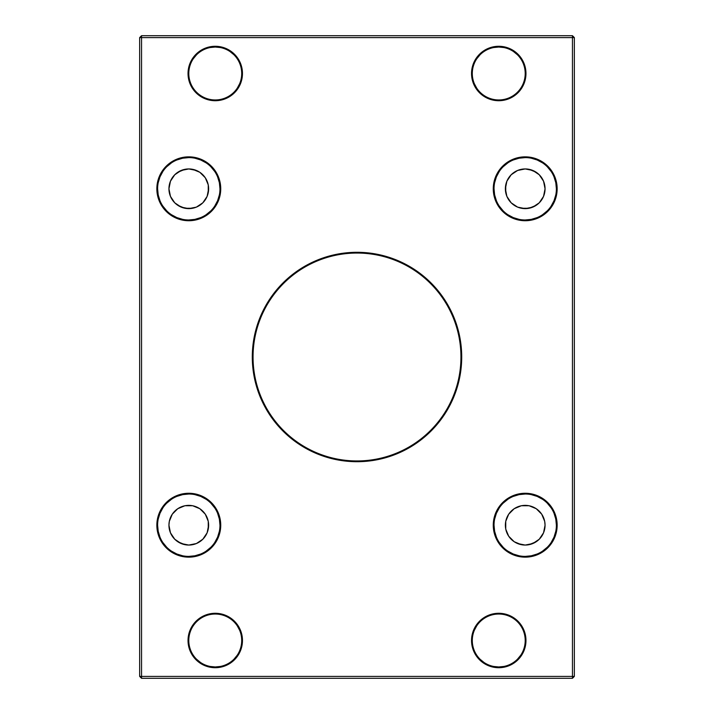 <?xml version="1.0" encoding="UTF-8"?>
<svg xmlns="http://www.w3.org/2000/svg" width="714" height="714" viewBox="0 0 714 714"><rect width="100%" height="100%" fill="white"/><g stroke="black" fill="none" stroke-linecap="round" stroke-linejoin="round"><path stroke-width="1.07" d="M461.199 346.736L461.708 357L460.949 357A103.949 103.949 0 0 0 357 253.051A103.949 103.949 0 0 0 253.051 357A103.949 103.949 0 0 0 357 460.949A103.949 103.949 0 0 0 460.949 357L461.708 357A104.708 104.708 0 0 1 357 461.708A104.708 104.708 0 0 1 252.292 357L253.051 357A103.949 103.949 0 0 1 357 253.051A103.949 103.949 0 0 1 460.949 357A103.949 103.949 0 0 1 357 460.949A103.949 103.949 0 0 1 253.051 357L252.292 357L252.801 346.736L254.309 336.571L256.799 326.601L260.262 316.927L264.662 307.645L269.937 298.827L276.059 290.571L282.958 282.958L290.571 276.059L298.827 269.937L307.645 264.662L316.927 260.262L326.601 256.799L336.571 254.309L346.736 252.801L357 252.292L367.264 252.801L377.429 254.309L387.399 256.799L397.073 260.262L406.355 264.662L415.173 269.937L423.429 276.059L431.042 282.958L437.941 290.571L444.063 298.827L449.338 307.645L453.738 316.927L457.201 326.601L459.691 336.571L461.199 346.736L461.708 357L461.199 367.264L459.691 377.429L457.201 387.399L453.738 397.073L449.338 406.355L444.063 415.173L437.941 423.429L431.042 431.042L423.429 437.941L415.173 444.063L406.355 449.338L397.073 453.738L387.399 457.201L377.429 459.691L367.264 461.199L357 461.708L346.736 461.199L336.571 459.691L326.601 457.201L316.927 453.738L307.645 449.338L298.827 444.063L290.571 437.941L282.958 431.042L276.059 423.429L269.937 415.173L264.662 406.355L260.262 397.073L256.799 387.399L254.309 377.429L252.801 367.264L252.292 357L252.801 346.736L254.309 336.571M188.791 73.497A26.463 26.463 0 0 0 215.253 99.96A26.463 26.463 0 0 0 241.707 73.497L242.465 73.497A27.212 27.212 0 0 1 215.253 100.719A27.212 27.212 0 0 1 188.032 73.497L188.791 73.48A26.463 26.463 0 0 1 215.253 47.044A26.463 26.463 0 0 1 241.707 73.497A26.463 26.463 0 0 1 215.253 99.96A26.463 26.463 0 0 1 188.791 73.497L188.032 73.497L188.558 68.187L190.102 63.082L192.619 58.378L196.002 54.255L200.125 50.872L204.838 48.356L209.943 46.803L215.253 46.285L220.564 46.803L225.669 48.356L230.372 50.872L234.495 54.255L237.878 58.378L240.395 63.082L241.939 68.187L242.465 73.497L241.939 78.808L240.395 83.913L237.878 88.616L234.495 92.749L230.372 96.131L225.669 98.648L220.564 100.192L215.253 100.719L209.943 100.192L204.838 98.648L200.125 96.131L196.002 92.749L192.619 88.616L190.102 83.913L188.558 78.808L188.032 73.497A27.212 27.212 0 0 1 215.253 46.285A27.212 27.212 0 0 1 242.465 73.497L241.707 73.497A26.463 26.463 0 0 0 215.253 47.044A26.463 26.463 0 0 0 188.791 73.497L188.791 73.524M472.293 73.533L472.293 73.497A26.463 26.463 0 0 1 498.747 47.044A26.463 26.463 0 0 1 525.209 73.497L525.209 73.497A26.463 26.463 0 0 1 498.747 99.96A26.463 26.463 0 0 1 472.293 73.497A26.463 26.463 0 0 0 498.747 99.96A26.463 26.463 0 0 0 525.209 73.497L525.968 73.497A27.212 27.212 0 0 1 498.747 100.719A27.212 27.212 0 0 1 471.535 73.497L472.293 73.471M494.026 188.791L493.267 188.791A31.943 31.943 0 0 1 525.209 156.848A31.943 31.943 0 0 1 557.152 188.791L556.536 195.02L554.716 201.009L551.77 206.533L547.799 211.38L542.952 215.351L537.437 218.297L531.439 220.117L525.209 220.733L518.98 220.117L512.991 218.297L507.467 215.351L502.62 211.38L498.649 206.533L495.703 201.009L493.883 195.02L493.267 188.791L493.883 182.561L495.703 176.563L498.649 171.048L502.62 166.201L507.467 162.23L512.991 159.284L518.98 157.464L525.209 156.848L531.439 157.464L537.437 159.284L542.952 162.23L547.799 166.201L551.77 171.048L554.716 176.563L556.536 182.561L557.152 188.791L556.393 188.791A31.184 31.184 0 0 0 525.209 157.607A31.184 31.184 0 0 0 494.026 188.791A31.184 31.184 0 0 0 525.209 219.974A31.184 31.184 0 0 0 556.393 188.791L557.152 188.791A31.943 31.943 0 0 1 525.209 220.733A31.943 31.943 0 0 1 493.267 188.791L494.026 188.791A31.184 31.184 0 0 1 525.209 157.607A31.184 31.184 0 0 1 556.393 188.791A31.184 31.184 0 0 1 525.209 219.974A31.184 31.184 0 0 1 494.026 188.791L494.624 194.877L496.4 200.723M157.607 188.791L156.848 188.791A31.943 31.943 0 0 1 188.791 156.848A31.943 31.943 0 0 1 220.733 188.791L220.117 195.02L218.297 201.009L215.351 206.533L211.38 211.38L206.533 215.351L201.009 218.297L195.02 220.117L188.791 220.733L182.561 220.117L176.563 218.297L171.048 215.351L166.201 211.38L162.23 206.533L159.284 201.009L157.464 195.02L156.848 188.791L157.464 182.561L159.284 176.563L162.23 171.048L166.201 166.201L171.048 162.23L176.563 159.284L182.561 157.464L188.791 156.848L195.02 157.464L201.009 159.284L206.533 162.23L211.38 166.201L215.351 171.048L218.297 176.563L220.117 182.561L220.733 188.791L219.974 188.791A31.184 31.184 0 0 0 188.791 157.607A31.184 31.184 0 0 0 157.607 188.791A31.184 31.184 0 0 0 188.791 219.974A31.184 31.184 0 0 0 219.974 188.791L220.733 188.791A31.943 31.943 0 0 1 188.791 220.733A31.943 31.943 0 0 1 156.848 188.791L157.607 188.791A31.184 31.184 0 0 1 188.791 157.607A31.184 31.184 0 0 1 219.974 188.791A31.184 31.184 0 0 1 188.791 219.974A31.184 31.184 0 0 1 157.607 188.791L158.205 194.877L159.981 200.723M494.026 525.209L493.267 525.209A31.943 31.943 0 0 1 525.209 493.267A31.943 31.943 0 0 1 557.152 525.209L556.536 531.439L554.716 537.437L551.77 542.952L547.799 547.799L542.952 551.77L537.437 554.716L531.439 556.536L525.209 557.152L518.98 556.536L512.991 554.716L507.467 551.77L502.62 547.799L498.649 542.952L495.703 537.437L493.883 531.439L493.267 525.209L493.883 518.98L495.703 512.991L498.649 507.467L502.62 502.62L507.467 498.649L512.991 495.703L518.98 493.883L525.209 493.267L531.439 493.883L537.437 495.703L542.952 498.649L547.799 502.62L551.77 507.467L554.716 512.991L556.536 518.98L557.152 525.209L556.393 525.209A31.184 31.184 0 0 0 525.209 494.026A31.184 31.184 0 0 0 494.026 525.209A31.184 31.184 0 0 0 525.209 556.393A31.184 31.184 0 0 0 556.393 525.209L557.152 525.209A31.943 31.943 0 0 1 525.209 557.152A31.943 31.943 0 0 1 493.267 525.209L494.026 525.209A31.184 31.184 0 0 1 525.209 494.026A31.184 31.184 0 0 1 556.393 525.209A31.184 31.184 0 0 1 525.209 556.393A31.184 31.184 0 0 1 494.026 525.209L494.624 531.296L496.4 537.142M157.607 525.209L156.848 525.209A31.943 31.943 0 0 1 188.791 493.267A31.943 31.943 0 0 1 220.733 525.209L220.117 531.439L218.297 537.437L215.351 542.952L211.38 547.799L206.533 551.77L201.009 554.716L195.02 556.536L188.791 557.152L182.561 556.536L176.563 554.716L171.048 551.77L166.201 547.799L162.23 542.952L159.284 537.437L157.464 531.439L156.848 525.209L157.464 518.98L159.284 512.991L162.23 507.467L166.201 502.62L171.048 498.649L176.563 495.703L182.561 493.883L188.791 493.267L195.02 493.883L201.009 495.703L206.533 498.649L211.38 502.62L215.351 507.467L218.297 512.991L220.117 518.98L220.733 525.209L219.974 525.209A31.184 31.184 0 0 0 188.791 494.026A31.184 31.184 0 0 0 157.607 525.209A31.184 31.184 0 0 0 188.791 556.393A31.184 31.184 0 0 0 219.974 525.209L220.733 525.209A31.943 31.943 0 0 1 188.791 557.152A31.943 31.943 0 0 1 156.848 525.209L157.607 525.209A31.184 31.184 0 0 1 188.791 494.026A31.184 31.184 0 0 1 219.974 525.209A31.184 31.184 0 0 1 188.791 556.393A31.184 31.184 0 0 1 157.607 525.209L158.205 531.296L159.981 537.142M525.209 640.476L525.209 640.503A26.463 26.463 0 0 1 498.747 666.956A26.463 26.463 0 0 1 472.293 640.503A26.463 26.463 0 0 0 498.747 666.956A26.463 26.463 0 0 0 525.209 640.503L525.968 640.503A27.212 27.212 0 0 1 498.747 667.715A27.212 27.212 0 0 1 471.535 640.503L472.293 640.467M241.707 640.467L241.707 640.503A26.463 26.463 0 0 1 215.253 666.956A26.463 26.463 0 0 1 188.791 640.503A26.463 26.463 0 0 0 215.253 666.956A26.463 26.463 0 0 0 241.707 640.503L242.465 640.503A27.212 27.212 0 0 1 215.253 667.715A27.212 27.212 0 0 1 188.032 640.503L188.791 640.476M208.256 184.917L208.631 188.791A19.849 19.849 0 0 1 188.791 208.631A19.849 19.849 0 0 1 168.941 188.791A19.849 19.849 0 0 1 188.791 168.941A19.849 19.849 0 0 1 208.631 188.791L207.122 196.386L202.821 202.821L196.386 207.122L188.791 208.631L181.195 207.122L174.76 202.821L170.459 196.386L168.941 188.791L170.459 181.195L174.76 174.76L181.195 170.459L188.791 168.941L192.664 169.325L199.813 172.288L205.293 177.768L208.256 184.917L208.256 192.664M545.059 188.791A19.849 19.849 0 0 1 525.209 208.631A19.849 19.849 0 0 1 505.369 188.791A19.849 19.849 0 0 1 525.209 168.941A19.849 19.849 0 0 1 545.059 188.791L543.541 196.386L539.24 202.821L532.805 207.122L525.209 208.631L517.614 207.122L511.179 202.821L506.878 196.386L505.369 188.791L506.878 181.195L511.179 174.76L517.614 170.459L525.209 168.941L532.805 170.459L539.24 174.76L543.541 181.195L545.059 188.791M208.256 521.336L208.631 525.209A19.849 19.849 0 0 1 188.791 545.059A19.849 19.849 0 0 1 168.941 525.209A19.849 19.849 0 0 1 188.791 505.369A19.849 19.849 0 0 1 208.631 525.209L207.122 532.805L202.821 539.24L196.386 543.541L188.791 545.059L181.195 543.541L174.76 539.24L170.459 532.805L168.941 525.209L169.325 521.336L172.288 514.187L177.768 508.707L184.917 505.744L192.664 505.744L199.813 508.707L205.293 514.187L208.256 521.336L208.256 529.083M545.059 525.209A19.849 19.849 0 0 1 525.209 545.059A19.849 19.849 0 0 1 505.369 525.209A19.849 19.849 0 0 1 525.209 505.369A19.849 19.849 0 0 1 545.059 525.209L543.541 532.805L539.24 539.24L532.805 543.541L525.209 545.059L521.336 544.675L514.187 541.712L508.707 536.232L505.744 529.083L505.744 521.336L508.707 514.187L514.187 508.707L521.336 505.744L529.083 505.744L536.232 508.707L541.712 514.187L544.675 521.336L545.059 525.209L544.675 521.336M572.458 676.408L572.458 37.592L141.542 37.592L141.542 676.408L572.458 676.408L572.458 678.3L574.351 676.408L574.351 37.592L572.458 37.592L572.458 676.408L574.351 676.408L141.542 676.408L141.542 678.3L572.458 678.3L574.351 676.408L574.351 37.592L572.458 35.7L141.542 35.7L141.542 37.592L574.351 37.592L572.458 35.7L572.458 37.592L572.458 35.7L141.542 35.7L139.649 37.592L139.649 676.408L141.542 678.3L572.458 678.3L572.458 676.408M188.791 640.503A26.463 26.463 0 0 1 215.253 614.04A26.463 26.463 0 0 1 241.707 640.503A26.463 26.463 0 0 0 215.253 614.04A26.463 26.463 0 0 0 188.791 640.503L188.032 640.503A27.212 27.212 0 0 1 215.253 613.281A27.212 27.212 0 0 1 242.465 640.503L241.939 645.813L240.395 650.918L237.878 655.622L234.495 659.745L230.372 663.127L225.669 665.644L220.564 667.197L215.253 667.715L209.943 667.197L204.838 665.644L200.125 663.127L196.002 659.745L192.619 655.622L190.102 650.918L188.558 645.813L188.032 640.503L188.558 635.192L190.102 630.087L192.619 625.384L196.002 621.251L200.125 617.869L204.838 615.352L209.943 613.808L215.253 613.281L220.564 613.808L225.669 615.352L230.372 617.869L234.495 621.251L237.878 625.384L240.395 630.087L241.939 635.192L242.465 640.503L241.707 640.529M472.293 640.529L471.535 640.503A27.212 27.212 0 0 1 498.747 613.281A27.212 27.212 0 0 1 525.968 640.503L525.442 645.813L523.897 650.918L521.381 655.622L517.998 659.745L513.875 663.127L509.162 665.644L504.057 667.197L498.747 667.715L493.436 667.197L488.331 665.644L483.628 663.127L479.505 659.745L476.122 655.622L473.605 650.918L472.061 645.813L471.535 640.503L472.061 635.192L473.605 630.087L476.122 625.384L479.505 621.251L483.628 617.869L488.331 615.352L493.436 613.808L498.747 613.281L504.057 613.808L509.162 615.352L513.875 617.869L517.998 621.251L521.381 625.384L523.897 630.087L525.442 635.192L525.968 640.503L525.209 640.52A26.463 26.463 0 0 0 498.747 614.04A26.463 26.463 0 0 0 472.293 640.503A26.463 26.463 0 0 1 498.747 614.04A26.463 26.463 0 0 1 525.209 640.503M525.968 73.497L525.442 78.808L523.897 83.913L521.381 88.616L517.998 92.749L513.875 96.131L509.162 98.648L504.057 100.192L498.747 100.719L493.436 100.192L488.331 98.648L483.628 96.131L479.505 92.749L476.122 88.616L473.605 83.913L472.061 78.808L471.535 73.497L472.061 68.187L473.605 63.082L476.122 58.378L479.505 54.255L483.628 50.872L488.331 48.356L493.436 46.803L498.747 46.285L504.057 46.803L509.162 48.356L513.875 50.872L517.998 54.255L521.381 58.378L523.897 63.082L525.442 68.187L525.968 73.497L525.209 73.497A26.463 26.463 0 0 0 498.747 47.044A26.463 26.463 0 0 0 472.293 73.497L471.535 73.497A27.212 27.212 0 0 1 498.747 46.285A27.212 27.212 0 0 1 525.968 73.497M260.262 316.927L264.662 307.645L269.937 298.827L276.059 290.571M282.958 282.958L290.571 276.059M298.827 269.937L307.645 264.662M336.571 254.309L346.736 252.801L357 252.292L367.264 252.801L377.429 254.309M437.941 290.571L444.063 298.827L449.338 307.645L453.738 316.927M252.801 367.264L252.292 357A104.708 104.708 0 0 1 357 252.292A104.708 104.708 0 0 1 461.708 357L461.199 367.264L459.691 377.429M453.738 397.073L449.338 406.355L444.063 415.173L437.941 423.429M431.042 431.042L423.429 437.941M415.173 444.063L406.355 449.338M377.429 459.691L367.264 461.199L357 461.708L346.736 461.199L336.571 459.691M276.059 423.429L269.937 415.173L264.662 406.355L260.262 397.073M476.738 58.816L480.04 54.791M493.588 47.552L498.747 47.044L503.914 47.552M513.446 51.497L517.463 54.791M476.747 88.197L474.301 83.627M193.253 58.798L196.537 54.791M210.086 47.552L215.253 47.044L220.412 47.552M229.953 51.497L233.96 54.791M239.699 83.627L237.253 88.197M474.301 630.373L476.747 625.803M520.747 655.202L517.463 659.209M503.914 666.448L498.747 666.956L493.588 666.448M484.047 662.503L480.04 659.209M237.253 625.803L239.699 630.373M237.262 655.184L233.96 659.209M220.412 666.448L215.253 666.956L210.086 666.448M200.554 662.503L196.537 659.209M219.974 188.791L219.376 182.704L217.6 176.858M214.718 171.467L210.844 166.737M206.114 162.863L200.723 159.981L194.877 158.205M188.791 157.607L182.704 158.205L176.858 159.981M171.467 162.863L166.737 166.737M162.863 171.467L159.981 176.858L158.205 182.704M162.863 206.114L166.737 210.844M171.467 214.718L176.858 217.6L182.704 219.376M188.791 219.974L194.877 219.376L200.723 217.6M206.114 214.718L210.844 210.844M214.718 206.114L217.6 200.723L219.376 194.877M196.386 207.122L192.664 208.256L184.917 208.256L177.768 205.293M174.76 202.821L172.288 199.813M169.325 192.664L168.941 188.791M172.288 177.768L174.76 174.76M177.768 172.288L184.917 169.325L188.791 168.941L196.386 170.459M556.393 188.791L555.795 182.704L554.019 176.858M551.137 171.467L547.263 166.737M542.533 162.863L537.142 159.981L531.296 158.205M525.209 157.607L519.123 158.205L513.277 159.981M507.886 162.863L503.156 166.737M499.282 171.467L496.4 176.858L494.624 182.704M499.282 206.114L503.156 210.844M507.886 214.718L513.277 217.6L519.123 219.376M525.209 219.974L531.296 219.376L537.142 217.6M542.533 214.718L547.263 210.844M551.137 206.114L554.019 200.723L555.795 194.877M541.712 199.813L539.24 202.821M536.232 205.293L529.083 208.256L521.336 208.256L517.614 207.122M505.744 192.664L505.744 184.917M517.614 170.459L525.209 168.941L529.083 169.325L536.232 172.288M539.24 174.76L541.712 177.768M219.974 525.209L219.376 519.123L217.6 513.277M214.718 507.886L210.844 503.156M206.114 499.282L200.723 496.4L194.877 494.624M188.791 494.026L182.704 494.624L176.858 496.4M171.467 499.282L166.737 503.156M162.863 507.886L159.981 513.277L158.205 519.123M162.863 542.533L166.737 547.263M171.467 551.137L176.858 554.019L182.704 555.795M188.791 556.393L194.877 555.795L200.723 554.019M206.114 551.137L210.844 547.263M214.718 542.533L217.6 537.142L219.376 531.296M196.386 543.541L188.791 545.059L184.917 544.675L177.768 541.712M174.76 539.24L172.288 536.232M172.288 514.187L174.76 511.179M177.768 508.707L184.917 505.744L192.664 505.744L196.386 506.878M556.393 525.209L555.795 519.123L554.019 513.277M551.137 507.886L547.263 503.156M542.533 499.282L537.142 496.4L531.296 494.624M525.209 494.026L519.123 494.624L513.277 496.4M507.886 499.282L503.156 503.156M499.282 507.886L496.4 513.277L494.624 519.123M499.282 542.533L503.156 547.263M507.886 551.137L513.277 554.019L519.123 555.795M525.209 556.393L531.296 555.795L537.142 554.019M542.533 551.137L547.263 547.263M551.137 542.533L554.019 537.142L555.795 531.296M541.712 536.232L539.24 539.24M536.232 541.712L529.083 544.675L525.209 545.059L517.614 543.541M505.744 529.083L505.744 521.336M517.614 506.878L521.336 505.744L529.083 505.744L536.232 508.707M539.24 511.179L541.712 514.187M139.649 676.408L141.542 678.3L141.542 676.408L139.649 676.408L141.542 676.408L141.542 37.592L139.649 37.592L139.649 676.408M139.649 37.592L141.542 37.592L141.542 35.7L139.649 37.592"/></g></svg>
